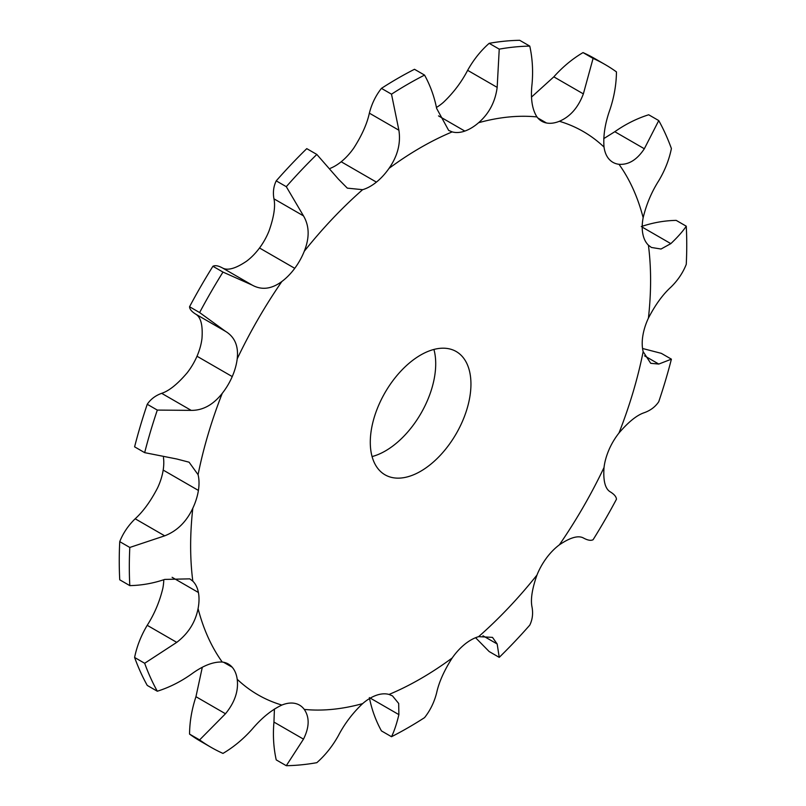 <?xml version="1.0" encoding="UTF-8"?>
<svg xmlns="http://www.w3.org/2000/svg" width="806" height="806" viewBox="0 0 806 806"><rect width="100%" height="100%" fill="white"/><g stroke="black" fill="none" stroke-linecap="round" stroke-linejoin="round"><path stroke-width="1.21" d="M593.085 58.405L583.02 52.592A394.164 227.574 -60 0 1 595.05 58.737L605.115 64.551A394.164 227.574 -60 0 0 593.085 58.405L583.363 93.889C578.194 107.581 570.195 116.709 559.364 121.283A44.491 25.681 -60 0 1 546.488 122.986A44.491 25.681 -60 0 1 541.713 121.212A44.491 25.681 -60 0 1 536.967 116.93C532.071 109.304 530.439 98.302 532.051 83.925C533.209 70.797 532.444 58.193 529.774 46.113A394.164 227.574 -60 0 0 499.236 49.136L497.171 87.38C495.277 101.788 489.101 113.565 478.613 122.714A44.491 25.681 -60 0 1 464.82 131.076L464.81 131.096A44.491 25.681 -60 0 1 452.196 131.892L448.67 130.411L436.64 108.417C434.283 96.549 430.253 85.436 424.56 75.099A394.164 227.574 -60 0 0 408.038 84.076A394.164 227.574 -60 0 0 391.504 94.181L398.889 130.219C400.894 143.337 397.61 156.052 389.036 168.363A44.491 25.681 -60 0 1 376.422 182.106A44.491 25.681 -60 0 1 362.619 189.682L347.315 188.141L338.359 179.063L316.829 154.45A394.164 227.574 -60 0 0 286.291 186.68L303.489 215.877C309.413 225.912 309.675 237.71 304.265 251.281A44.491 25.681 -60 0 1 294.754 268.317L294.754 268.338A44.491 25.681 -60 0 1 281.868 281.495C271.551 289.122 261.658 290.331 252.177 285.092L222.98 272.085A394.164 227.574 -60 0 0 199.616 312.557L225.479 331.326C234.748 336.928 238.657 346.096 237.206 358.841A44.491 25.681 -60 0 1 232.239 376.583A44.491 25.681 -60 0 1 222.244 393.348C213.187 404.824 202.84 410.496 191.193 410.375L157.311 410.083A394.164 227.574 -60 0 0 144.667 452.65L176.746 458.987L189.088 462.201L198.075 474.684A44.491 25.681 -60 0 1 198.417 490.421L198.407 490.431A44.491 25.681 -60 0 1 192.815 508.223C186.448 521.804 177.078 531.013 164.706 535.829L129.806 547.455A394.164 227.574 -60 0 0 129.806 585.619C141.614 585.388 153.251 583.322 164.706 579.423L189.773 578.849L192.815 581.156A44.491 25.681 -60 0 1 198.407 592.491A44.491 25.681 -60 0 1 198.075 608.631C195.384 622.282 188.282 633.526 176.746 642.362L144.667 663.278A394.164 227.574 -60 0 0 157.311 691.226C169.109 687.508 180.403 681.866 191.193 674.29C202.84 665.706 213.187 661.625 222.244 662.048A44.491 25.681 -60 0 1 228.33 664.023A44.491 25.681 -60 0 1 232.239 667.267A44.491 25.681 -60 0 1 237.206 679.277C238.657 690.943 234.748 702.429 225.479 713.753L199.616 739.908L189.551 734.105A394.164 227.574 -60 0 0 200.885 741.449L210.95 747.263A394.164 227.574 -60 0 0 222.98 753.409C233.619 747.132 243.352 739.052 252.177 729.158C261.658 717.965 271.551 709.935 281.868 705.059A44.491 25.681 -60 0 1 294.744 703.356A44.491 25.681 -60 0 1 299.52 705.119A44.491 25.681 -60 0 1 304.265 709.411C309.675 717.33 309.413 727.244 303.489 739.132L286.291 765.7A394.164 227.574 -60 0 0 316.829 762.678C325.322 755.182 332.505 746.175 338.359 735.677C344.565 723.758 352.655 713.078 362.619 703.628A44.491 25.681 -60 0 1 376.412 695.266A44.491 25.681 -60 0 1 389.036 694.45L392.492 695.89L398.678 703.467L398.889 714.63C396.673 723.869 394.215 731.223 391.504 736.714A394.164 227.574 -60 0 0 424.56 717.632C430.253 710.418 434.283 702.157 436.64 692.838C438.948 682.208 444.136 670.582 452.196 657.978A44.491 25.681 -60 0 1 464.81 644.236L464.81 644.226A44.491 25.681 -60 0 1 478.613 636.659L492.486 637.375L497.171 643.984L499.236 657.364L489.171 651.55L475.58 637.717M391.504 94.181L381.44 88.368C375.747 95.582 371.717 103.843 369.36 113.162C367.052 123.792 361.864 135.418 353.804 148.022A44.491 25.681 -60 0 1 341.19 161.764L376.422 182.126L341.19 161.764A44.491 25.681 -60 0 1 330.42 168.283M294.744 268.327L259.512 247.986A44.491 25.681 -60 0 1 246.636 261.154C235.805 268.489 227.806 270.786 222.637 268.045L252.177 285.092M225.479 331.326L195.949 314.28C200.906 317.383 202.911 325.463 201.974 338.5A44.491 25.681 -60 0 1 197.007 356.242L232.259 376.593L197.007 356.242A44.491 25.681 -60 0 1 187.012 373.007C177.441 384.18 168.998 390.95 161.663 393.328C155.447 395.575 150.641 399.222 147.246 404.28A394.164 227.574 -60 0 0 134.602 446.836L144.667 452.65M198.417 490.421L163.185 470.079A44.491 25.681 -60 0 1 157.583 487.882C150.702 501.171 143.226 511.467 135.176 518.782C128.285 525.482 123.137 533.098 119.741 541.642A394.164 227.574 -60 0 0 119.741 579.806L129.806 585.619M198.407 592.491L172.121 577.318L198.417 592.501M223.554 662.25L232.259 667.247L223.554 662.26M499.236 657.364A394.164 227.574 -60 0 0 529.774 625.134C532.444 619.673 533.209 613.678 532.051 607.17C530.439 599.634 532.071 588.934 536.967 575.061A44.491 25.681 -60 0 1 546.478 558.024L546.478 558.004A44.491 25.681 -60 0 1 559.364 544.846C570.195 537.511 578.194 535.214 583.363 537.955L583.363 537.955C587.614 540.292 590.848 540.886 593.085 539.728A394.164 227.574 -60 0 0 616.449 499.257C616.338 496.748 614.202 494.229 610.051 491.72C605.094 488.617 603.09 480.537 604.026 467.5A44.491 25.681 -60 0 1 608.993 449.758L608.973 449.748A44.491 25.681 -60 0 1 618.988 432.993C628.559 421.82 637.002 415.05 644.337 412.672C650.553 410.425 655.359 406.778 658.754 401.72A394.164 227.574 -60 0 0 671.398 359.164L661.333 353.35L642.553 348.494M671.398 359.164L658.784 364.06L650.714 363.315L643.158 351.658A44.491 25.681 -60 0 1 642.815 335.921L642.825 335.911A44.491 25.681 -60 0 1 648.417 318.118C655.298 304.829 662.774 294.533 670.824 287.218C677.715 280.518 682.863 272.902 686.259 264.358A394.164 227.574 -60 0 0 686.259 226.194L676.194 220.381C664.386 220.612 652.749 222.678 641.294 226.577M686.259 226.194C682.863 231.282 677.715 237.095 670.824 243.634L661.051 249.024L651.399 247.462L648.417 245.185A44.491 25.681 -60 0 1 642.825 233.851L642.815 233.841A44.491 25.681 -60 0 1 643.158 217.711C646.362 204.361 651.57 192.019 658.784 180.685C664.95 170.358 669.151 159.638 671.398 148.536A394.164 227.574 -60 0 0 658.754 120.578L648.689 114.774C636.891 118.492 625.597 124.134 614.807 131.71L603.714 138.652M658.754 120.578L644.337 148.757C637.002 159.83 628.559 165.008 618.988 164.293A44.491 25.681 -60 0 1 612.903 162.318A44.491 25.681 -60 0 1 608.993 159.074L608.973 159.094A44.491 25.681 -60 0 1 604.026 147.065C603.09 135.7 605.094 123.117 610.051 109.304C614.202 96.71 616.338 84.247 616.449 71.895A394.164 227.574 -60 0 0 605.115 64.551M546.488 122.986L537.803 117.968L546.488 122.986M464.82 131.076L438.524 115.893L464.82 131.076M370.286 442.232A71.18 41.096 -60 0 1 401.358 370.599A71.18 41.096 -60 0 1 456.206 351.527A71.18 41.096 -60 0 1 456.206 433.719A71.18 41.096 -60 0 1 385.026 474.815A71.18 41.096 -60 0 1 370.286 442.232M499.236 49.136L489.171 43.323C480.678 50.818 473.495 59.825 467.641 70.323C461.435 82.242 453.345 92.922 443.381 102.372A44.491 25.681 -60 0 1 436.459 107.45M163.779 579.746A44.491 25.681 -60 0 1 162.842 588.289C159.638 601.639 154.43 613.981 147.216 625.315C141.05 635.642 136.849 646.362 134.602 657.464A394.164 227.574 -60 0 0 147.246 685.422L157.311 691.226M198.407 490.431L163.185 470.079A44.491 25.681 -60 0 0 163.447 457.506M294.754 268.317L259.522 247.996A44.491 25.681 -60 0 0 269.033 230.939C273.929 217.066 275.561 206.366 273.949 198.83C272.791 192.322 273.556 186.327 276.226 180.866A394.164 227.574 -60 0 1 306.764 148.636L316.829 154.45M372.08 456.559A71.18 41.096 120 0 0 420.974 413.377A71.18 41.096 120 0 0 433.92 349.441M583.02 52.592C572.381 58.868 562.648 66.948 553.823 76.842L531.577 97.002M197.027 356.252L232.259 376.593M189.551 734.105C189.662 721.753 191.798 709.29 195.949 696.696L202.286 667.348M210.95 747.263A394.164 227.574 -60 0 1 199.616 739.908M286.291 765.7L276.226 759.887C273.556 747.807 272.791 735.203 273.949 722.075L274.423 708.998M381.44 88.368A394.164 227.574 -60 0 1 397.963 78.263A394.164 227.574 -60 0 1 414.496 69.286L424.56 75.099M489.171 43.323A394.164 227.574 -60 0 1 519.709 40.3L529.774 46.113M199.616 312.557L189.551 306.743A394.164 227.574 -60 0 1 212.915 266.272C215.152 265.114 218.386 265.708 222.637 268.045M189.551 306.743C189.662 309.252 191.798 311.771 195.949 314.28M391.504 736.714L381.44 730.901C375.747 720.564 371.717 709.451 369.36 697.583M286.291 186.68L276.226 180.866M222.98 272.085L212.915 266.272M157.311 410.083L147.246 404.28M129.806 547.455L119.741 541.642M144.667 663.278L134.602 657.464M389.036 168.363A325.241 187.778 -60 0 1 420.621 147.609A325.241 187.778 -60 0 1 452.196 131.892M304.265 251.281A325.241 187.778 -60 0 1 362.619 189.682M237.206 358.841A325.241 187.778 -60 0 1 281.868 281.495M198.075 474.684A325.241 187.778 -60 0 1 222.244 393.348M192.815 581.156A325.241 187.778 -60 0 1 192.815 508.223M222.244 662.048A325.241 187.778 -60 0 1 198.075 608.631M281.868 705.059A325.241 187.778 -60 0 1 237.206 679.277M362.619 703.628A325.241 187.778 -60 0 1 304.265 709.411M452.196 657.978A325.241 187.778 -60 0 1 389.036 694.45M536.967 575.061A325.241 187.778 -60 0 1 478.613 636.659M604.026 467.5A325.241 187.778 -60 0 1 559.364 544.846M643.158 351.658A325.241 187.778 -60 0 1 618.988 432.993M648.417 245.185A325.241 187.778 -60 0 1 648.417 318.118M618.988 164.293A325.241 187.778 -60 0 1 643.158 217.711M559.364 121.283A325.241 187.778 -60 0 1 604.026 147.065M478.613 122.714A325.241 187.778 -60 0 1 536.967 116.93M497.171 643.984L482.965 635.783M497.171 87.38L467.641 70.323M398.889 130.219L369.36 113.162M583.363 93.889L553.823 76.842M303.489 215.877L273.949 198.83M644.337 148.757L614.807 131.71M191.193 410.375L161.663 393.328M670.824 243.634L642.211 227.111M164.706 535.829L135.176 518.782M658.784 364.06L644.578 355.859M176.746 642.362L147.216 625.315M225.479 713.753L195.949 696.696M303.489 739.132L273.949 722.075M398.889 714.63L370.286 698.117"/></g></svg>
